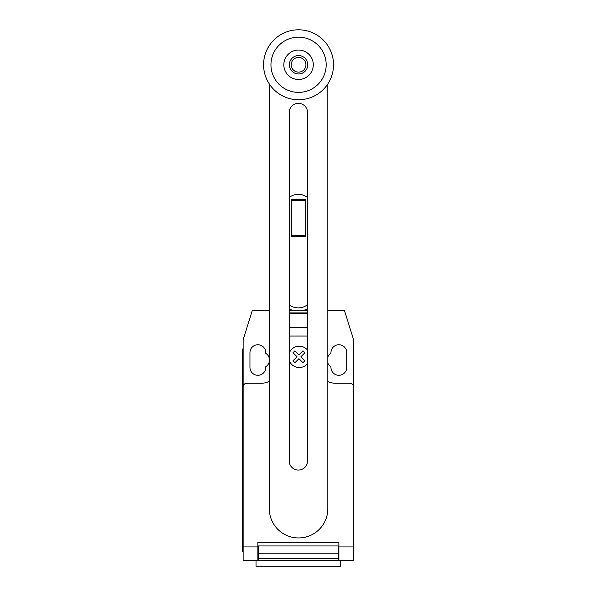 <?xml version="1.0" encoding="UTF-8"?>
<svg xmlns="http://www.w3.org/2000/svg" width="596" height="596" viewBox="0 0 596 596"><rect width="100%" height="100%" fill="white"/><g stroke="black" fill="none" stroke-linecap="round" stroke-linejoin="round"><path stroke-width="0.89" d="M305.361 235.606L305.361 199.66L291.37 199.66L291.37 236.381L305.361 236.381L305.361 235.606L291.37 235.606M305.361 200.427L291.37 200.427M307.543 304.675A14.729 14.729 0 0 1 289.194 304.675M289.194 197.522A14.729 14.729 0 0 1 307.543 197.522M307.543 112.517A9.178 9.178 0 0 0 298.365 103.339A9.178 9.178 0 0 0 289.194 112.517L289.194 460.887A9.178 9.178 0 0 0 298.365 470.065A9.178 9.178 0 0 0 307.543 460.887L307.543 112.517M327.815 83.954L327.815 508.693A29.249 29.249 0 0 1 298.559 537.95A29.249 29.249 0 0 1 269.31 508.693L269.31 83.954M307.767 64.778A9.208 9.208 0 0 1 298.559 73.978A9.208 9.208 0 0 1 289.358 64.778A9.208 9.208 0 0 1 298.559 55.57A9.208 9.208 0 0 1 307.767 64.778M305.927 64.778A7.361 7.361 0 0 1 298.559 72.138A7.361 7.361 0 0 1 291.198 64.778A7.361 7.361 0 0 1 298.559 57.417A7.361 7.361 0 0 1 305.927 64.778M333.536 64.778A34.978 34.978 0 0 1 298.559 99.755A34.978 34.978 0 0 1 263.581 64.778A34.978 34.978 0 0 1 298.559 29.8A34.978 34.978 0 0 1 333.536 64.778M298.559 92.387A27.617 27.617 0 0 1 270.949 64.778A27.617 27.617 0 0 1 298.559 37.161A27.617 27.617 0 0 1 326.176 64.778A27.617 27.617 0 0 1 298.559 92.387M298.559 50.049A14.729 14.729 0 0 0 283.83 64.778A14.729 14.729 0 0 0 298.559 79.506A14.729 14.729 0 0 0 313.287 64.778A14.729 14.729 0 0 0 298.559 50.049M289.194 309.086A25.039 25.039 0 0 0 307.543 309.086M269.31 310.315L269.139 285.789A29.234 29.234 0 0 1 269.31 282.638M307.543 310.315L303.409 310.315M293.329 310.315L289.194 310.315M256.019 560.68L256.019 566.2L340.718 566.2L340.718 560.68M353.592 550.413L353.592 559.301M307.543 313.764L289.194 313.764M289.194 312.893L307.543 312.893L289.194 312.893M307.543 336.04L289.194 336.04M269.139 310.315L252.346 310.315L243.138 339.765L243.138 386.893A3.68 3.68 0 0 1 246.826 383.213L261.547 383.213A16.569 16.569 0 0 0 269.31 381.284M243.138 386.893L243.138 546.934L257.867 546.934L257.867 542.636L338.871 542.636L338.871 560.68L353.592 560.68L353.592 546.934L338.871 546.934M327.815 381.485A16.569 16.569 0 0 0 335.183 383.213L349.912 383.213A3.68 3.68 0 0 1 353.592 386.893L353.592 546.934M338.498 547.791L338.871 547.791M338.498 553.818L338.498 545.951L258.239 545.951L258.239 558.743L338.498 558.743L338.498 553.818L258.239 553.818M257.867 547.791L258.239 547.791M258.239 558.743L258.239 560.68L338.498 560.68L338.498 558.743M243.138 546.934L243.138 560.68L257.867 560.68L257.867 546.934M338.498 560.68L338.871 560.68M242.408 544.111L242.408 356.334L243.138 356.334L243.138 544.111L242.408 544.111L242.408 551.471L243.138 551.471M243.138 348.973L242.408 348.973L242.408 356.334M327.815 310.315L344.391 310.315L353.592 339.765L353.592 386.893M327.815 362.897A7.919 7.919 0 0 0 330.951 366.704L330.951 367.382A7.919 7.919 0 0 0 338.871 375.294A7.919 7.919 0 0 0 346.783 367.382L346.783 352.653A7.919 7.919 0 0 0 338.871 344.741A7.919 7.919 0 0 0 330.951 352.653L330.951 353.331A7.919 7.919 0 0 0 327.815 357.138M269.31 358.442A7.919 7.919 0 0 0 265.786 353.331L265.786 352.653A7.919 7.919 0 0 0 257.867 344.741A7.919 7.919 0 0 0 249.955 352.653L249.955 367.382A7.919 7.919 0 0 0 257.867 375.294A7.919 7.919 0 0 0 265.786 367.382L265.786 366.704A7.919 7.919 0 0 0 269.31 361.593M304.906 360.751L302.962 362.696L298.954 358.688L294.953 362.696L293.009 360.751L297.017 356.743L293.009 352.735L294.953 350.798L298.954 354.806L302.962 350.798L304.906 352.735L300.905 356.743L304.906 360.751M307.543 350.113A10.698 10.698 0 0 0 289.194 353.204M289.194 360.505A10.698 10.698 0 0 0 307.543 363.597M307.543 327.353L289.194 327.353M338.871 545.951L338.498 545.951M338.498 549.631L338.871 549.631M258.239 545.951L257.867 545.951M258.239 549.631L257.867 549.631M257.867 559.942L258.239 559.942M338.498 550.369L338.871 550.369M338.871 559.942L338.498 559.942M257.867 550.369L258.239 550.369"/></g></svg>
